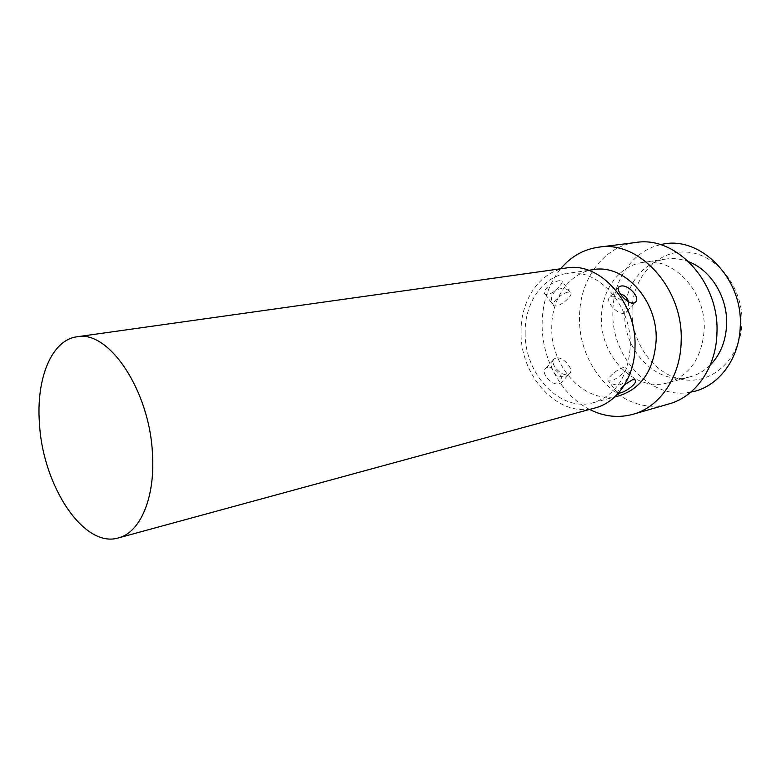 <?xml version="1.0" encoding="UTF-8"?>
<svg xmlns="http://www.w3.org/2000/svg" width="781" height="781" viewBox="0 0 781 781"><rect width="100%" height="100%" fill="white"/><g stroke="black" fill="none" stroke-linecap="round" stroke-linejoin="round"><path stroke-width="0.59" stroke-dasharray="3.9 2.93" d="M566.391 267.971C539.896 271.349 520.576 300.011 521.064 332.042C520.048 376.832 559.118 418.792 595.19 407.916M525.154 332.55C524.197 373.884 560.182 412.553 593.365 402.684C616.063 395.098 628.383 376.12 630.316 345.758C631.751 304.971 597.592 267.512 566.781 273.496C542.483 276.699 524.715 303.048 525.154 332.55M593.355 269.621C569.212 272.813 551.445 298.606 551.767 327.464C550.664 367.89 586.326 405.544 619.313 395.752M618.249 393.341L617.507 393.282C616.687 392.345 619.089 389.446 624.712 384.584M547.715 367.255L546.046 368.056C539.671 372.4 551.884 386.302 559.411 383.686L560.924 382.993C565.903 379.839 554.168 365.43 547.715 367.255M559.616 280.672C552.772 281.014 540.677 291.469 545.255 294.183L547.745 294.574C553.739 293.646 564.878 281.746 561.832 280.809L559.616 280.672M589.596 409.439C561.422 395.303 541.868 359.504 542.131 324.31C542.317 302.54 548.487 284.03 560.651 268.771M635.949 242.481C603.322 246.191 579.248 279.969 579.561 317.32C577.872 369.345 625.122 417.708 669.161 403.865M667.667 382.817C635.138 392.472 600.13 356.683 601.487 317.955C601.36 290.327 619.089 265.56 642.89 262.406C673.105 256.646 706.004 291.284 704.237 329.289C702.09 357.6 689.906 375.446 667.667 382.817L690.238 376.784C697.706 374.763 704.364 370.868 710.212 365.118M688.969 261.879C681.325 258.892 673.671 257.955 666.008 259.048C642.382 262.172 624.702 286.451 624.751 313.503C623.287 351.44 657.963 386.351 690.238 376.784M690.882 392.101C651.169 400.526 611.289 357.727 612.86 312.244C612.802 280.076 632.678 250.642 660.55 244.717M632.044 310.936C631.487 343.816 654.908 375.651 683.961 379.712C712.975 384.301 741.149 357.874 741.95 322.358C743.19 286.881 716.128 253.532 686.431 252.078C656.733 250.086 632.19 278.036 632.044 310.936M624.234 313.23C617.283 315.075 604.435 300.451 609.941 297.014L611.543 296.341C618.532 294.642 631.204 309.081 625.747 312.585L624.234 313.23M568.099 292.172C561.637 292.924 549.951 304.053 553.729 305.801L556.092 306.015C562.545 305.195 574.103 294.232 570.394 292.406L568.099 292.172M610.762 380.933L608.516 380.952C605.05 379.742 617.361 368.739 623.638 367.48L625.815 367.48C629.203 368.769 617.039 379.605 610.762 380.933M556.013 358.04L554.383 358.782C548.731 362.511 560.807 376.696 567.836 374.529L569.378 373.806C575.001 370.028 563.072 355.999 556.013 358.04M593.365 402.684L614.647 397.002M588.571 270.324L566.781 273.496M666.008 259.048L642.89 262.406M618.562 287.428L609.941 297.014C610.332 295.101 613.768 294.056 620.26 293.89M628.607 301.876C628.295 309.471 627.338 313.035 625.747 312.585L635.138 302.393M545.255 294.183L553.729 305.801L551.855 302.14C550.986 300.753 550.908 294.095 556.804 289.8C566.615 286.041 568.636 291.381 570.394 292.406L561.832 280.809M617.507 393.282L608.516 380.952C609.278 383.08 612.558 384.496 618.347 385.189C629.876 382.397 629.554 370.545 625.815 367.48L634.904 379.791M546.046 368.056L554.383 358.782C554.246 359.25 546.515 365.508 556.462 375.329C567.172 378.834 566.918 374.773 569.378 373.806L560.924 382.993"/><path stroke-width="1.17" d="M39.47 423.624C42.779 485.733 83.684 548.535 118.361 537.933C139.984 532.73 155.165 498.151 152.5 454.64C150.03 390.969 108.774 329.67 76.968 336.796C51.448 339.989 35.946 379 39.47 423.624M118.361 537.933L595.19 407.916C617.634 402.225 634.904 376.549 635.021 346.354C636.603 302.188 599.671 261.655 566.391 267.971L76.968 336.796M614.647 397.002L619.313 395.752C641.865 388.225 654.146 369.647 656.167 339.999C657.729 300.177 623.98 263.714 593.355 269.621L588.571 270.324M624.712 384.584L632.649 379.693L634.904 379.791C639.053 381.968 626.216 392.023 619.626 393.077L618.249 393.341M633.586 303.067C627.309 304.57 614.481 289.331 619.187 286.725L620.749 286.119C628.256 284.03 641.367 298.293 635.138 302.393L633.586 303.067M560.651 268.771C570.921 256.519 583.602 249.315 598.695 247.167C639.024 240.118 683.414 288.238 681.178 340.838C680.807 376.598 659.965 407.018 633.088 414.272L669.161 403.865C695.764 396.67 716.431 367.158 716.958 332.638C719.389 281.863 675.858 235.579 635.949 242.481L598.695 247.167M589.596 409.439C603.869 416.644 618.367 418.255 633.088 414.272M710.212 365.118C720.453 354.574 725.93 340.975 726.633 324.3C727.648 297.356 710.974 270.158 688.969 261.879M660.55 244.717C698.614 234.222 742.868 277.138 740.281 325.745C739.724 359.358 717.778 387.571 690.882 392.101M619.187 286.725L618.562 287.428M620.26 293.89C624.507 294.984 627.289 297.649 628.607 301.876"/></g></svg>
